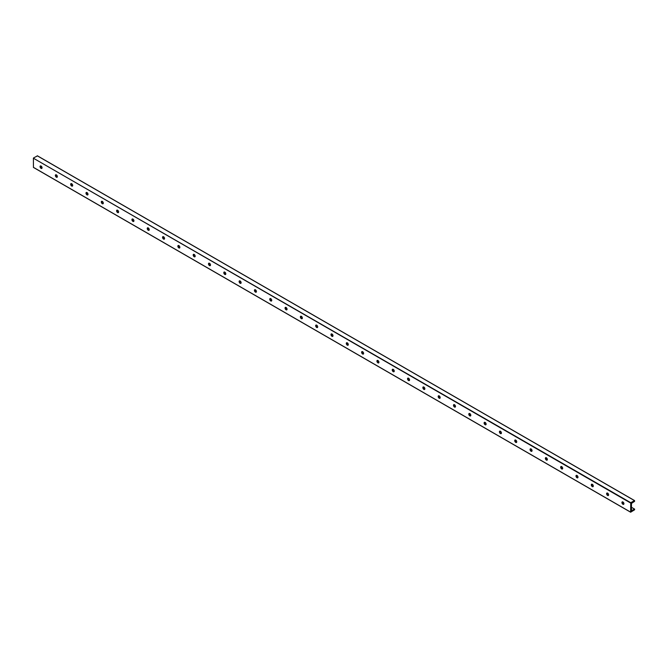 <?xml version="1.0" encoding="UTF-8"?>
<svg xmlns="http://www.w3.org/2000/svg" width="668" height="668" viewBox="0 0 668 668"><rect width="100%" height="100%" fill="white"/><g stroke="black" fill="none" stroke-linecap="round" stroke-linejoin="round"><path stroke-width="1" d="M622.376 501.843A1.419 0.818 -120 0 0 622.325 503.004A1.419 0.818 -120 0 0 623.211 504.123A1.419 0.818 -120 0 0 623.762 504.248M622.209 502.445A2.438 1.403 -120 0 0 623.16 504.09M622.927 501.969A1.419 0.818 60 0 1 623.854 503.221A1.419 0.818 60 0 1 623.636 504.357A1.419 0.818 60 0 1 622.217 503.538A1.419 0.818 60 0 1 622.217 501.902A1.419 0.818 60 0 1 622.927 501.969M607.613 493.126A1.419 0.818 60 0 1 608.54 494.378A1.419 0.818 60 0 1 608.323 495.522A1.419 0.818 60 0 1 606.903 494.696A1.419 0.818 60 0 1 606.903 493.059A1.419 0.818 60 0 1 607.613 493.126M607.062 493.001A1.419 0.818 -120 0 0 607.012 494.161A1.419 0.818 -120 0 0 607.897 495.28A1.419 0.818 -120 0 0 608.448 495.414M606.895 493.602A2.438 1.403 -120 0 0 607.847 495.255M592.299 484.292A1.419 0.818 60 0 1 593.226 485.544A1.419 0.818 60 0 1 593.009 486.68A1.419 0.818 60 0 1 591.589 485.861A1.419 0.818 60 0 1 591.589 484.216A1.419 0.818 60 0 1 592.299 484.292M591.748 484.158A1.419 0.818 -120 0 0 591.706 485.319A1.419 0.818 -120 0 0 592.583 486.446A1.419 0.818 -120 0 0 593.142 486.571M591.581 484.768A2.438 1.403 -120 0 0 592.533 486.413M576.985 475.449A1.419 0.818 60 0 1 577.912 476.701A1.419 0.818 60 0 1 577.695 477.837A1.419 0.818 60 0 1 576.275 477.019A1.419 0.818 60 0 1 576.275 475.374A1.419 0.818 60 0 1 576.985 475.449M576.434 475.324A1.419 0.818 -120 0 0 576.392 476.484A1.419 0.818 -120 0 0 577.277 477.603A1.419 0.818 -120 0 0 577.828 477.729M576.267 475.925A2.438 1.403 -120 0 0 577.219 477.57M561.671 466.606A1.419 0.818 60 0 1 562.606 467.859A1.419 0.818 60 0 1 562.389 468.994A1.419 0.818 60 0 1 560.961 468.176A1.419 0.818 60 0 1 560.961 466.54A1.419 0.818 60 0 1 561.671 466.606M561.12 466.481A1.419 0.818 -120 0 0 561.078 467.642A1.419 0.818 -120 0 0 561.963 468.761A1.419 0.818 -120 0 0 562.514 468.894M560.961 467.082A2.438 1.403 -120 0 0 561.913 468.727M546.366 457.764A1.419 0.818 60 0 1 547.292 459.016A1.419 0.818 60 0 1 547.075 460.16A1.419 0.818 60 0 1 545.656 459.334A1.419 0.818 60 0 1 545.656 457.697A1.419 0.818 60 0 1 546.366 457.764M545.814 457.638A1.419 0.818 -120 0 0 545.764 458.799A1.419 0.818 -120 0 0 546.649 459.918A1.419 0.818 -120 0 0 547.201 460.052M545.647 458.24A2.438 1.403 -120 0 0 546.599 459.893M531.052 448.929A1.419 0.818 60 0 1 531.978 450.182A1.419 0.818 60 0 1 531.761 451.317A1.419 0.818 60 0 1 530.342 450.499A1.419 0.818 60 0 1 530.342 448.854A1.419 0.818 60 0 1 531.052 448.929M530.501 448.796A1.419 0.818 -120 0 0 530.45 449.965A1.419 0.818 -120 0 0 531.336 451.084A1.419 0.818 -120 0 0 531.887 451.209M530.334 449.405A2.438 1.403 -120 0 0 531.285 451.05M515.738 440.087A1.419 0.818 60 0 1 516.665 441.339A1.419 0.818 60 0 1 516.447 442.475A1.419 0.818 60 0 1 515.028 441.657A1.419 0.818 60 0 1 515.028 440.012A1.419 0.818 60 0 1 515.738 440.087M515.187 439.961A1.419 0.818 -120 0 0 515.137 441.122A1.419 0.818 -120 0 0 516.022 442.241A1.419 0.818 -120 0 0 516.581 442.366M515.02 440.563A2.438 1.403 -120 0 0 515.972 442.208M500.424 431.244A1.419 0.818 60 0 1 501.351 432.497A1.419 0.818 60 0 1 501.134 433.641A1.419 0.818 60 0 1 499.714 432.814A1.419 0.818 60 0 1 499.714 431.177A1.419 0.818 60 0 1 500.424 431.244M499.873 431.119A1.419 0.818 -120 0 0 499.831 432.28A1.419 0.818 -120 0 0 500.716 433.398A1.419 0.818 -120 0 0 501.267 433.532M499.706 431.72A2.438 1.403 -120 0 0 500.658 433.365M485.11 422.401A1.419 0.818 60 0 1 486.045 423.654A1.419 0.818 60 0 1 485.828 424.798A1.419 0.818 60 0 1 484.4 423.98A1.419 0.818 60 0 1 484.4 422.335A1.419 0.818 60 0 1 485.11 422.401M484.559 422.276A1.419 0.818 -120 0 0 484.517 423.437A1.419 0.818 -120 0 0 485.402 424.556A1.419 0.818 -120 0 0 485.953 424.689M484.4 422.877A2.438 1.403 -120 0 0 485.344 424.531M469.804 413.567A1.419 0.818 60 0 1 470.731 414.82A1.419 0.818 60 0 1 470.514 415.955A1.419 0.818 60 0 1 469.095 415.137A1.419 0.818 60 0 1 469.095 413.492A1.419 0.818 60 0 1 469.804 413.567M469.245 413.434A1.419 0.818 -120 0 0 469.203 414.603A1.419 0.818 -120 0 0 470.088 415.721A1.419 0.818 -120 0 0 470.639 415.847M469.086 414.043A2.438 1.403 -120 0 0 470.038 415.688M454.49 404.724A1.419 0.818 60 0 1 455.417 405.977A1.419 0.818 60 0 1 455.2 407.113A1.419 0.818 60 0 1 453.781 406.294A1.419 0.818 60 0 1 453.781 404.649A1.419 0.818 60 0 1 454.49 404.724M453.939 404.599A1.419 0.818 -120 0 0 453.889 405.76A1.419 0.818 -120 0 0 454.774 406.879A1.419 0.818 -120 0 0 455.325 407.004M453.772 405.2A2.438 1.403 -120 0 0 454.724 406.845M439.177 395.882A1.419 0.818 60 0 1 440.103 397.134A1.419 0.818 60 0 1 439.886 398.278A1.419 0.818 60 0 1 438.467 397.452A1.419 0.818 60 0 1 438.467 395.815A1.419 0.818 60 0 1 439.177 395.882M438.625 395.757A1.419 0.818 -120 0 0 438.575 396.917A1.419 0.818 -120 0 0 439.46 398.036A1.419 0.818 -120 0 0 440.02 398.17M438.459 396.358A2.438 1.403 -120 0 0 439.41 398.003M423.863 387.039A1.419 0.818 60 0 1 424.79 388.292A1.419 0.818 60 0 1 424.572 389.436A1.419 0.818 60 0 1 423.153 388.617A1.419 0.818 60 0 1 423.153 386.972A1.419 0.818 60 0 1 423.863 387.039M423.312 386.914A1.419 0.818 -120 0 0 423.27 388.075A1.419 0.818 -120 0 0 424.155 389.202A1.419 0.818 -120 0 0 424.706 389.327M423.145 387.515A2.438 1.403 -120 0 0 424.096 389.168M408.549 378.205A1.419 0.818 60 0 1 409.484 379.457A1.419 0.818 60 0 1 409.259 380.593A1.419 0.818 60 0 1 407.839 379.775A1.419 0.818 60 0 1 407.839 378.13A1.419 0.818 60 0 1 408.549 378.205M407.998 378.071A1.419 0.818 -120 0 0 407.956 379.24A1.419 0.818 -120 0 0 408.841 380.359A1.419 0.818 -120 0 0 409.392 380.484M407.839 378.681A2.438 1.403 -120 0 0 408.783 380.326M393.243 369.362A1.419 0.818 60 0 1 394.17 370.615A1.419 0.818 60 0 1 393.953 371.75A1.419 0.818 60 0 1 392.525 370.932A1.419 0.818 60 0 1 392.525 369.295A1.419 0.818 60 0 1 393.243 369.362M392.684 369.237A1.419 0.818 -120 0 0 392.642 370.398A1.419 0.818 -120 0 0 393.527 371.517A1.419 0.818 -120 0 0 394.078 371.642M392.525 369.838A2.438 1.403 -120 0 0 393.477 371.483M377.929 360.52A1.419 0.818 60 0 1 378.856 361.772A1.419 0.818 60 0 1 378.639 362.916A1.419 0.818 60 0 1 377.22 362.089A1.419 0.818 60 0 1 377.22 360.453A1.419 0.818 60 0 1 377.929 360.52M377.378 360.394A1.419 0.818 -120 0 0 377.328 361.555A1.419 0.818 -120 0 0 378.213 362.674A1.419 0.818 -120 0 0 378.764 362.808M377.211 360.996A2.438 1.403 -120 0 0 378.163 362.64M362.615 351.677A1.419 0.818 60 0 1 363.542 352.929A1.419 0.818 60 0 1 363.325 354.073A1.419 0.818 60 0 1 361.906 353.255A1.419 0.818 60 0 1 361.906 351.61A1.419 0.818 60 0 1 362.615 351.677M362.064 351.552A1.419 0.818 -120 0 0 362.014 352.712A1.419 0.818 -120 0 0 362.899 353.84A1.419 0.818 -120 0 0 363.45 353.965M361.897 352.161A2.438 1.403 -120 0 0 362.849 353.806M347.302 342.843A1.419 0.818 60 0 1 348.228 344.095A1.419 0.818 60 0 1 348.011 345.231A1.419 0.818 60 0 1 346.592 344.412A1.419 0.818 60 0 1 346.592 342.767A1.419 0.818 60 0 1 347.302 342.843M346.75 342.709A1.419 0.818 -120 0 0 346.709 343.878A1.419 0.818 -120 0 0 347.594 344.997A1.419 0.818 -120 0 0 348.145 345.122M346.583 343.319A2.438 1.403 -120 0 0 347.535 344.964M331.988 334A1.419 0.818 60 0 1 332.914 335.252A1.419 0.818 60 0 1 332.697 336.388A1.419 0.818 60 0 1 331.278 335.57A1.419 0.818 60 0 1 331.278 333.933A1.419 0.818 60 0 1 331.988 334M331.437 333.875A1.419 0.818 -120 0 0 331.395 335.035A1.419 0.818 -120 0 0 332.28 336.154A1.419 0.818 -120 0 0 332.831 336.28M331.278 334.476A2.438 1.403 -120 0 0 332.221 336.121M316.682 325.157A1.419 0.818 60 0 1 317.609 326.41A1.419 0.818 60 0 1 317.392 327.554A1.419 0.818 60 0 1 315.964 326.727A1.419 0.818 60 0 1 315.964 325.091A1.419 0.818 60 0 1 316.682 325.157M316.123 325.032A1.419 0.818 -120 0 0 316.081 326.193A1.419 0.818 -120 0 0 316.966 327.312A1.419 0.818 -120 0 0 317.517 327.445M315.964 325.633A2.438 1.403 -120 0 0 316.916 327.278M301.368 316.323A1.419 0.818 60 0 1 302.295 317.567A1.419 0.818 60 0 1 302.078 318.711A1.419 0.818 60 0 1 300.658 317.893A1.419 0.818 60 0 1 300.658 316.248A1.419 0.818 60 0 1 301.368 316.323M300.817 316.189A1.419 0.818 -120 0 0 300.767 317.35A1.419 0.818 -120 0 0 301.652 318.477A1.419 0.818 -120 0 0 302.203 318.603M300.65 316.799A2.438 1.403 -120 0 0 301.602 318.444M286.054 307.48A1.419 0.818 60 0 1 286.981 308.733A1.419 0.818 60 0 1 286.764 309.868A1.419 0.818 60 0 1 285.345 309.05A1.419 0.818 60 0 1 285.345 307.405A1.419 0.818 60 0 1 286.054 307.48M285.503 307.347A1.419 0.818 -120 0 0 285.453 308.516A1.419 0.818 -120 0 0 286.338 309.635A1.419 0.818 -120 0 0 286.889 309.76M285.336 307.956A2.438 1.403 -120 0 0 286.288 309.601M270.74 298.638A1.419 0.818 60 0 1 271.667 299.89A1.419 0.818 60 0 1 271.45 301.026A1.419 0.818 60 0 1 270.031 300.208A1.419 0.818 60 0 1 270.031 298.571A1.419 0.818 60 0 1 270.74 298.638M270.189 298.512A1.419 0.818 -120 0 0 270.148 299.673A1.419 0.818 -120 0 0 271.024 300.792A1.419 0.818 -120 0 0 271.584 300.917M270.022 299.114A2.438 1.403 -120 0 0 270.974 300.759M255.426 289.795A1.419 0.818 60 0 1 256.353 291.048A1.419 0.818 60 0 1 256.136 292.192A1.419 0.818 60 0 1 254.717 291.365A1.419 0.818 60 0 1 254.717 289.728A1.419 0.818 60 0 1 255.426 289.795M254.875 289.67A1.419 0.818 -120 0 0 254.834 290.83A1.419 0.818 -120 0 0 255.719 291.949A1.419 0.818 -120 0 0 256.27 292.083M254.708 290.271A2.438 1.403 -120 0 0 255.66 291.924M240.113 280.961A1.419 0.818 60 0 1 241.048 282.213A1.419 0.818 60 0 1 240.831 283.349A1.419 0.818 60 0 1 239.403 282.531A1.419 0.818 60 0 1 239.403 280.886A1.419 0.818 60 0 1 240.113 280.961M239.561 280.827A1.419 0.818 -120 0 0 239.52 281.988A1.419 0.818 -120 0 0 240.405 283.115A1.419 0.818 -120 0 0 240.956 283.24M239.403 281.437A2.438 1.403 -120 0 0 240.346 283.082M224.807 272.118A1.419 0.818 60 0 1 225.734 273.371A1.419 0.818 60 0 1 225.517 274.506A1.419 0.818 60 0 1 224.097 273.688A1.419 0.818 60 0 1 224.097 272.043A1.419 0.818 60 0 1 224.807 272.118M224.248 271.985A1.419 0.818 -120 0 0 224.206 273.154A1.419 0.818 -120 0 0 225.091 274.272A1.419 0.818 -120 0 0 225.642 274.398M224.089 272.594A2.438 1.403 -120 0 0 225.041 274.239M209.493 263.276A1.419 0.818 60 0 1 210.42 264.528A1.419 0.818 60 0 1 210.203 265.664A1.419 0.818 60 0 1 208.783 264.845A1.419 0.818 60 0 1 208.783 263.209A1.419 0.818 60 0 1 209.493 263.276M208.942 263.15A1.419 0.818 -120 0 0 208.892 264.311A1.419 0.818 -120 0 0 209.777 265.43A1.419 0.818 -120 0 0 210.328 265.555M208.775 263.751A2.438 1.403 -120 0 0 209.727 265.396M194.179 254.433A1.419 0.818 60 0 1 195.106 255.685A1.419 0.818 60 0 1 194.889 256.829A1.419 0.818 60 0 1 193.469 256.003A1.419 0.818 60 0 1 193.469 254.366A1.419 0.818 60 0 1 194.179 254.433M193.628 254.308A1.419 0.818 -120 0 0 193.578 255.468A1.419 0.818 -120 0 0 194.463 256.587A1.419 0.818 -120 0 0 195.023 256.721M193.461 254.909A2.438 1.403 -120 0 0 194.413 256.562M178.865 245.599A1.419 0.818 60 0 1 179.792 246.851A1.419 0.818 60 0 1 179.575 247.987A1.419 0.818 60 0 1 178.156 247.168A1.419 0.818 60 0 1 178.156 245.523A1.419 0.818 60 0 1 178.865 245.599M178.314 245.465A1.419 0.818 -120 0 0 178.272 246.626A1.419 0.818 -120 0 0 179.158 247.753A1.419 0.818 -120 0 0 179.709 247.878M178.147 246.074A2.438 1.403 -120 0 0 179.099 247.719M163.551 236.756A1.419 0.818 60 0 1 164.487 238.008A1.419 0.818 60 0 1 164.261 239.144A1.419 0.818 60 0 1 162.842 238.326A1.419 0.818 60 0 1 162.842 236.681A1.419 0.818 60 0 1 163.551 236.756M163 236.631A1.419 0.818 -120 0 0 162.959 237.791A1.419 0.818 -120 0 0 163.844 238.91A1.419 0.818 -120 0 0 164.395 239.035M162.842 237.232A2.438 1.403 -120 0 0 163.785 238.877M148.246 227.913A1.419 0.818 60 0 1 149.173 229.166A1.419 0.818 60 0 1 148.956 230.301A1.419 0.818 60 0 1 147.528 229.483A1.419 0.818 60 0 1 147.528 227.846A1.419 0.818 60 0 1 148.246 227.913M147.686 227.788A1.419 0.818 -120 0 0 147.645 228.949A1.419 0.818 -120 0 0 148.53 230.068A1.419 0.818 -120 0 0 149.081 230.193M147.528 228.389A2.438 1.403 -120 0 0 148.48 230.034M132.932 219.071A1.419 0.818 60 0 1 133.859 220.323A1.419 0.818 60 0 1 133.642 221.467A1.419 0.818 60 0 1 132.222 220.64A1.419 0.818 60 0 1 132.222 219.004A1.419 0.818 60 0 1 132.932 219.071M132.381 218.945A1.419 0.818 -120 0 0 132.331 220.106A1.419 0.818 -120 0 0 133.216 221.225A1.419 0.818 -120 0 0 133.767 221.359M132.214 219.547A2.438 1.403 -120 0 0 133.166 221.2M117.618 210.236A1.419 0.818 60 0 1 118.545 211.489A1.419 0.818 60 0 1 118.328 212.624A1.419 0.818 60 0 1 116.908 211.806A1.419 0.818 60 0 1 116.908 210.161A1.419 0.818 60 0 1 117.618 210.236M117.067 210.103A1.419 0.818 -120 0 0 117.017 211.272A1.419 0.818 -120 0 0 117.902 212.391A1.419 0.818 -120 0 0 118.453 212.516M116.9 210.712A2.438 1.403 -120 0 0 117.852 212.357M102.304 201.394A1.419 0.818 60 0 1 103.231 202.646A1.419 0.818 60 0 1 103.014 203.782A1.419 0.818 60 0 1 101.594 202.963A1.419 0.818 60 0 1 101.594 201.319A1.419 0.818 60 0 1 102.304 201.394M101.753 201.268A1.419 0.818 -120 0 0 101.711 202.429A1.419 0.818 -120 0 0 102.596 203.548A1.419 0.818 -120 0 0 103.148 203.673M101.586 201.87A2.438 1.403 -120 0 0 102.538 203.515M86.99 192.551A1.419 0.818 60 0 1 87.925 193.803A1.419 0.818 60 0 1 87.7 194.939A1.419 0.818 60 0 1 86.281 194.121A1.419 0.818 60 0 1 86.281 192.484A1.419 0.818 60 0 1 86.99 192.551M86.439 192.426A1.419 0.818 -120 0 0 86.397 193.586A1.419 0.818 -120 0 0 87.283 194.705A1.419 0.818 -120 0 0 87.834 194.839M86.281 193.027A2.438 1.403 -120 0 0 87.224 194.672M71.685 183.708A1.419 0.818 60 0 1 72.612 184.961A1.419 0.818 60 0 1 72.394 186.105A1.419 0.818 60 0 1 70.967 185.278A1.419 0.818 60 0 1 70.967 183.642A1.419 0.818 60 0 1 71.685 183.708M71.125 183.583A1.419 0.818 -120 0 0 71.084 184.744A1.419 0.818 -120 0 0 71.969 185.863A1.419 0.818 -120 0 0 72.52 185.996M70.967 184.184A2.438 1.403 -120 0 0 71.919 185.838M56.371 174.874A1.419 0.818 60 0 1 57.298 176.127A1.419 0.818 60 0 1 57.081 177.262A1.419 0.818 60 0 1 55.661 176.444A1.419 0.818 60 0 1 55.661 174.799A1.419 0.818 60 0 1 56.371 174.874M55.82 174.74A1.419 0.818 -120 0 0 55.77 175.909A1.419 0.818 -120 0 0 56.655 177.028A1.419 0.818 -120 0 0 57.206 177.154M55.653 175.35A2.438 1.403 -120 0 0 56.605 176.995M630.751 502.695L630.634 512.214L634.6 509.784L634.6 509.1L631.46 510.686L631.46 503.396L634.6 501.359L634.55 500.566L630.751 502.695L33.4 158.216L33.45 167.434L630.584 512.105L33.4 167.326M37.416 155.894L33.575 157.924M41.057 166.031A1.419 0.818 60 0 1 41.984 167.284A1.419 0.818 60 0 1 41.767 168.419A1.419 0.818 60 0 1 40.347 167.601A1.419 0.818 60 0 1 40.347 165.956A1.419 0.818 60 0 1 41.057 166.031M634.6 509.1L631.46 507.288M623.67 502.787L622.284 501.985M608.364 493.944L606.97 493.143M593.05 485.11L591.656 484.308M577.736 476.267L576.342 475.466M562.423 467.425L561.036 466.623M547.109 458.582L545.723 457.78M531.803 449.748L530.409 448.946M516.489 440.905L515.095 440.103M501.175 432.062L499.781 431.261M485.861 423.228L484.475 422.418M470.548 414.385L469.161 413.584M455.242 405.543L453.848 404.741M439.928 396.7L438.534 395.899M424.614 387.866L423.22 387.056M409.3 379.023L407.906 378.222M393.986 370.181L392.6 369.379M378.672 361.338L377.286 360.536M363.367 352.504L361.972 351.694M348.053 343.661L346.659 342.859M332.739 334.818L331.345 334.017M317.425 325.976L316.039 325.174M302.111 317.141L300.725 316.331M286.806 308.299L285.411 307.497M271.492 299.456L270.097 298.654M256.178 290.613L254.784 289.812M240.864 281.779L239.478 280.969M225.55 272.936L224.164 272.135M210.245 264.094L208.85 263.292M194.931 255.251L193.536 254.45M179.617 246.417L178.222 245.615M164.303 237.574L162.917 236.773M148.989 228.732L147.603 227.93M133.675 219.889L132.289 219.087M118.37 211.055L116.975 210.253M103.056 202.212L101.661 201.41M87.742 193.369L86.347 192.568M72.428 184.535L71.042 183.725M57.114 175.692L55.728 174.891M41.808 166.85L40.414 166.048M40.339 166.507A2.438 1.403 -120 0 0 41.291 168.152M40.506 165.906A1.419 0.818 -120 0 0 40.456 167.067A1.419 0.818 -120 0 0 41.341 168.186A1.419 0.818 -120 0 0 41.892 168.311M630.584 502.996L33.4 158.216M634.425 500.574L37.249 155.794M33.45 167.434L630.634 512.214M37.366 155.786L634.55 500.566"/></g></svg>
